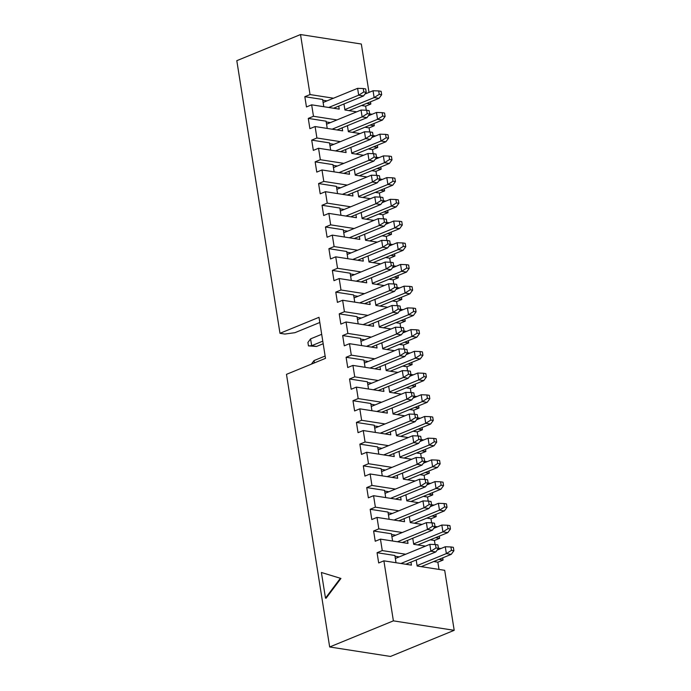 <?xml version="1.0" encoding="UTF-8"?>
<svg xmlns="http://www.w3.org/2000/svg" width="691" height="691" viewBox="0 0 691 691"><rect width="100%" height="100%" fill="white"/><g stroke="black" fill="none" stroke-linecap="round" stroke-linejoin="round"><path stroke-width="1.04" d="M338.728 106.112L339.203 109.118L311.658 104.825L306.459 106.958L304.835 96.697L310.034 94.563L300.525 34.55L361.333 44.025L369.003 92.404M410.955 562.128L411.43 565.126L383.885 560.833L393.386 620.855L329.667 646.975L286.48 374.349L325.496 358.353L319 317.316L279.985 333.312L236.806 60.678L300.525 34.55M383.885 560.833L378.685 562.966L377.061 552.714L382.261 550.58L380.447 539.118L375.239 541.252L373.615 530.999L378.823 528.865L377.01 517.404L371.801 519.537L370.177 509.284L375.377 507.151L373.563 495.689L368.363 497.822L366.74 487.57L371.939 485.436L370.126 473.974L364.926 476.108L363.302 465.846L368.502 463.721L366.688 452.26L361.488 454.393L359.864 444.132L365.064 442.007L363.25 430.545L358.05 432.678L356.418 422.417L361.626 420.292L359.812 408.83L354.604 410.964L352.98 400.702L358.18 398.577L356.366 387.115L351.166 389.249L349.542 378.988L354.742 376.854L352.928 365.401L347.728 367.534L346.105 357.273L351.304 355.139L349.491 343.686L344.291 345.82L342.667 335.558L347.867 333.425L346.053 321.971L340.853 324.105L339.229 313.844L344.429 311.71L342.615 300.257L337.407 302.39L335.783 292.129L340.991 289.995L339.177 278.542L333.969 280.676L332.345 270.414L337.545 268.281L335.731 256.827L330.531 258.961L328.907 248.7L334.107 246.566L332.293 235.113L327.093 237.246L325.47 226.985L330.669 224.851L328.856 213.398L323.656 215.532L322.032 205.27L327.232 203.137L325.418 191.683L320.218 193.817L318.586 183.556L323.794 181.422L321.98 169.969L316.772 172.102L315.148 161.841L320.348 159.707L318.534 148.254L313.334 150.388L311.71 140.126L316.91 137.993L315.096 126.539L309.896 128.673L308.272 118.411L313.472 116.278L311.658 104.825M340.939 578.445L321.401 572.485L325.487 598.121L326.092 598.216L340.939 578.445L321.401 572.485M356.686 111.838L344.921 110.007L343.963 103.97M366.688 103.391L370.842 104.039L365.643 106.172L366.282 110.232M361.479 105.524L365.643 106.172M369.633 113.86L372.138 114.248M360.132 133.553L348.359 131.722L347.4 125.684M370.126 125.106L374.28 125.753L369.08 127.887L369.72 131.946M364.926 127.239L369.08 127.887M373.08 135.574L375.576 135.963M363.57 155.268L351.797 153.437L350.847 147.399M373.563 146.82L377.718 147.468L372.518 149.601L373.157 153.661M368.363 148.954L372.518 149.601M376.517 157.289L379.014 157.678M367.007 176.982L355.234 175.151L354.284 169.114M377.001 168.535L381.156 169.183L375.956 171.316L376.604 175.376M371.801 170.668L375.956 171.316M379.955 179.004L382.451 179.392M370.445 198.697L358.681 196.866L357.722 190.828M380.439 190.25L384.602 190.897L379.394 193.031L380.041 197.09M375.239 192.383L379.394 193.031M383.393 200.718L385.889 201.107M373.883 220.412L362.119 218.581L361.16 212.543M383.885 211.964L388.04 212.612L382.84 214.746L383.479 218.805M378.677 214.098L382.84 214.746M386.83 222.433L389.335 222.822M377.329 242.126L365.556 240.295L364.598 234.258M387.323 233.679L391.477 234.327L386.278 236.46L386.917 240.52M382.114 235.812L386.278 236.46M390.268 244.148L392.773 244.536M380.767 263.841L368.994 262.01L368.035 255.972M390.76 255.394L394.915 256.041L389.715 258.175L390.355 262.235M385.561 257.527L389.715 258.175M393.715 265.862L396.211 266.251M384.205 285.556L372.432 283.725L371.482 277.687M394.198 277.108L398.353 277.756L393.153 279.89L393.801 283.949M388.998 279.242L393.153 279.89M397.152 287.577L399.648 287.966M387.642 307.27L375.878 305.439L374.919 299.402M397.636 298.823L401.799 299.471L396.591 301.604L397.239 305.664M392.436 300.956L396.591 301.604M400.59 309.292L403.086 309.68M391.08 328.985L379.316 327.154L378.357 321.116M401.074 320.538L405.237 321.185L400.029 323.319L400.676 327.379M395.874 322.671L400.029 323.319M404.028 331.006L406.524 331.395M394.518 350.7L382.754 348.869L381.795 342.831M404.52 342.252L408.675 342.9L403.475 345.034L404.114 349.093M399.312 344.386L403.475 345.034M407.465 352.721L409.97 353.11M397.964 372.414L386.191 370.583L385.233 364.546M407.958 363.967L412.112 364.615L406.913 366.748L407.552 370.808M402.758 366.1L406.913 366.748M410.912 374.436L413.408 374.824M401.402 394.129L389.629 392.298L388.679 386.26M411.395 385.682L415.55 386.329L410.35 388.463L410.99 392.523M406.196 387.815L410.35 388.463M414.35 396.15L416.846 396.539M404.84 415.844L393.067 414.013L392.117 407.975M414.833 407.396L418.988 408.044L413.788 410.178L414.436 414.237M409.633 409.53L413.788 410.178M417.787 417.865L420.283 418.254M408.277 437.558L396.513 435.727L395.554 429.69M418.271 429.111L422.434 429.759L417.226 431.892L417.874 435.952M413.071 431.244L417.226 431.892M421.225 439.58L423.721 439.968M411.715 459.273L399.951 457.442L398.992 451.404M421.717 450.826L425.872 451.473L420.672 453.607L421.311 457.667M416.509 452.959L420.672 453.607M424.663 461.294L427.168 461.683M415.161 480.988L403.389 479.157L402.43 473.119M425.155 472.54L429.31 473.188L424.11 475.322L424.749 479.381M419.947 474.674L424.11 475.322M428.1 483.009L430.605 483.398M418.599 502.702L406.826 500.871L405.867 494.834M428.593 494.255L432.747 494.903L427.548 497.036L428.187 501.096M423.393 496.388L427.548 497.036M431.547 504.724L434.043 505.112M422.037 524.417L410.264 522.586L409.314 516.548M432.03 515.97L436.185 516.618L430.985 518.751L431.633 522.819M426.831 518.103L430.985 518.751M434.985 526.438L437.481 526.827M425.475 546.132L413.71 544.301L412.752 538.263M435.468 537.684L439.631 538.332L434.423 540.466L435.071 544.534M430.268 539.818L434.423 540.466M438.422 548.153L440.918 548.542M370.488 101.827L370.842 104.039M333.503 98.217L310.034 94.563M336.94 119.932L313.472 116.278M342.166 127.826L342.641 130.832L315.096 126.539M340.378 141.646L316.91 137.993M345.604 149.541L346.087 152.547L318.534 148.254M343.816 163.361L320.348 159.707M349.05 171.256L349.525 174.262L321.98 169.969M347.262 185.084L323.794 181.422M352.488 192.97L352.963 195.976L325.418 191.683M350.7 206.799L327.232 203.137M355.925 214.685L356.401 217.691L328.856 213.398M354.137 228.514L330.669 224.851M359.363 236.4L359.838 239.406L332.293 235.113M357.575 250.228L334.107 246.566M362.801 258.114L363.276 261.12L335.731 256.827M361.013 271.943L337.545 268.281M366.247 279.829L366.722 282.835L339.177 278.542M364.451 293.658L340.991 289.995M369.685 301.544L370.16 304.55L342.615 300.257M367.897 315.372L344.429 311.71M373.123 323.258L373.598 326.264L346.053 321.971M371.335 337.087L347.867 333.425M376.56 344.973L377.036 347.979L349.491 343.686M374.772 358.802L351.304 355.139M379.998 366.688L380.473 369.694L352.928 365.401M378.21 380.516L354.742 376.854M383.436 388.402L383.92 391.408L356.366 387.115M381.648 402.231L358.18 398.577M386.882 410.117L387.357 413.123L359.812 408.83M385.094 423.946L361.626 420.292M390.32 431.832L390.795 434.838L363.25 430.545M388.532 445.66L365.064 442.007M393.758 453.546L394.233 456.552L366.688 452.26M391.97 467.375L368.502 463.721M397.195 475.27L397.671 478.267L370.126 473.974M395.407 489.09L371.939 485.436M400.633 496.984L401.108 499.982L373.563 495.689M398.845 510.804L375.377 507.151M404.08 518.699L404.555 521.696L377.01 517.404M402.292 532.519L378.823 528.865M407.517 540.414L407.992 543.411L380.447 539.118M405.729 554.234L382.261 550.58M393.386 620.855L454.194 630.322L390.475 656.45L329.667 646.975M416.189 559.978L417.148 566.015L444.693 570.308L454.194 630.322M438.906 559.399L443.069 560.047L437.861 562.18L439.01 569.427M442.715 557.844L443.069 560.047M439.277 536.13L439.631 538.332M435.84 514.415L436.185 516.618M432.402 492.7L432.747 494.903M428.956 470.986L429.31 473.188M425.518 449.271L425.872 451.473M422.08 427.548L422.434 429.759M418.642 405.833L418.988 408.044M415.205 384.118L415.55 386.329M411.767 362.404L412.112 364.615M408.321 340.689L408.675 342.9M404.883 318.974L405.237 321.185M401.445 297.26L401.799 299.471M398.007 275.545L398.353 277.756M394.57 253.83L394.915 256.041M391.123 232.116L391.477 234.327M387.686 210.401L388.04 212.612M384.248 188.686L384.602 190.897M380.81 166.972L381.156 169.183M377.372 145.257L377.718 147.468M373.935 123.542L374.28 125.753M319.821 322.481L294.919 332.691L284.847 334.064L279.985 333.312M396.021 562.724L394.872 555.486L377.061 552.714M399.225 556.903L394.993 556.238M392.583 541.01L391.434 533.772L373.615 530.999M395.788 535.188L391.555 534.523M389.145 519.295L387.997 512.057L370.177 509.284M392.341 513.465L388.117 512.808M385.699 497.58L384.559 490.342L366.74 487.57M388.903 491.75L384.671 491.094M382.261 475.866L381.112 468.628L363.302 465.846M385.466 470.035L381.233 469.379M378.823 454.151L377.675 446.913L359.864 444.132M382.028 448.321L377.796 447.664M375.386 432.436L374.237 425.198L356.418 422.417M378.59 426.606L374.358 425.95M371.948 410.722L370.799 403.484L352.98 400.702M375.153 404.891L370.92 404.235M368.51 389.007L367.362 381.769L349.542 378.988M371.706 383.177L367.482 382.52M365.064 367.292L363.924 360.054L346.105 357.273M368.268 361.462L364.036 360.806M361.626 345.578L360.477 338.34L342.667 335.558M364.831 339.747L360.598 339.091M358.188 323.863L357.04 316.625L339.229 313.844M361.393 318.033L357.161 317.376M354.751 302.148L353.602 294.91L335.783 292.129M357.955 296.318L353.723 295.662M351.313 280.434L350.164 273.195L332.345 270.414M354.509 274.603L350.285 273.947M347.867 258.719L346.727 251.481L328.907 248.7M351.071 252.889L346.839 252.232M344.429 237.004L343.28 229.766L325.47 226.985M347.633 231.174L343.401 230.518M340.991 215.29L339.842 208.051L322.032 205.27M344.196 209.459L339.963 208.803M337.554 193.575L336.405 186.337L318.586 183.556M340.758 187.745L336.526 187.088M334.116 171.86L332.967 164.622L315.148 161.841M337.32 166.03L333.088 165.374M330.678 150.146L329.529 142.899L311.71 140.126M333.874 144.315L329.65 143.659M327.232 128.431L326.092 121.184L308.272 118.411M330.436 122.601L326.204 121.944M323.794 106.716L322.645 99.469L304.835 96.697M326.998 100.886L322.766 100.23M433.706 561.533L437.861 562.18M325.487 598.121L340.335 578.35M405.781 564.245L435.779 551.945L430.916 551.193L400.918 563.493M436.021 547.963L438.448 548.343L437.913 544.923L435.477 544.543L436.021 547.963L430.916 551.193L429.828 544.353L395.347 558.483M435.477 544.543L429.828 544.353M438.448 548.343L435.779 551.945M402.343 542.53L432.341 530.23L427.47 529.479L397.472 541.779M432.583 526.248L435.01 526.628L434.475 523.208L432.039 522.828L432.583 526.248L427.47 529.479L426.39 522.638L391.909 536.769M432.039 522.828L426.39 522.638M435.01 526.628L432.341 530.23M398.897 520.815L428.895 508.516L424.032 507.764L394.034 520.055M429.146 504.534L431.573 504.914L431.029 501.493L428.601 501.113L429.146 504.534L424.032 507.764L422.952 500.923L388.472 515.054M428.601 501.113L422.952 500.923M431.573 504.914L428.895 508.516M395.459 499.101L425.457 486.801L420.594 486.049L390.596 498.341M425.699 482.819L428.135 483.199L427.591 479.779L425.164 479.399L425.699 482.819L420.594 486.049L419.515 479.208L385.034 493.339M425.164 479.399L419.515 479.208M428.135 483.199L425.457 486.801M392.022 477.386L422.02 465.086L417.157 464.335L387.159 476.626M422.261 461.104L424.697 461.484L424.153 458.064L421.717 457.684L422.261 461.104L417.157 464.335L416.068 457.494L381.596 471.625M421.717 457.684L416.068 457.494M424.697 461.484L422.02 465.086M417.079 565.601L446.36 553.595L445.272 546.754L437.161 550.079M453.356 547.332L450.921 546.952L451.465 550.373L453.901 550.744L453.356 547.332M453.901 550.744L451.223 554.355L421.225 566.655M451.223 554.355L446.36 553.595L451.465 550.373M450.921 546.952L445.272 546.754M378.262 390.527L408.26 378.227L403.397 377.467L373.399 389.767M408.502 374.246L410.938 374.626L410.394 371.205L407.966 370.825L408.502 374.246L403.397 377.467L402.317 370.635L367.837 384.766M407.966 370.825L402.317 370.635M410.938 374.626L408.26 378.227M371.387 347.098L401.385 334.798L396.522 334.038L366.524 346.338M401.626 330.816L404.062 331.196L403.518 327.776L401.082 327.396L401.626 330.816L396.522 334.038L395.433 327.206L360.952 341.337M325.133 356.029L314.025 360.581L314.396 362.905M401.082 327.396L395.433 327.206M404.062 331.196L401.385 334.798M314.025 360.581L311.391 364.131M374.824 368.813L404.822 356.513L399.959 355.753L369.961 368.053M405.064 352.531L407.5 352.911L406.956 349.491L404.529 349.11L405.064 352.531L399.959 355.753L398.88 348.92L364.399 363.051M404.529 349.11L398.88 348.92M407.5 352.911L404.822 356.513M364.511 303.669L394.509 291.369L389.638 290.609L359.64 302.908M394.751 287.387L397.178 287.767L396.643 284.346L394.207 283.966L394.751 287.387L389.638 290.609L388.558 283.776L354.077 297.907M394.207 283.966L388.558 283.776M397.178 287.767L394.509 291.369M381.7 412.242L411.706 399.942L406.835 399.182L376.837 411.482M411.948 395.96L414.375 396.34L413.84 392.92L411.404 392.54L411.948 395.96L406.835 399.182L405.755 392.35L371.274 406.481M411.404 392.54L405.755 392.35M414.375 396.34L411.706 399.942M322.775 341.155L311.667 345.707L316.53 346.459L323.181 343.738M367.949 325.383L397.947 313.083L393.084 312.323L363.086 324.623M398.189 309.102L400.616 309.482L400.08 306.061L397.645 305.681L398.189 309.102L393.084 312.323L391.996 305.491L357.515 319.622M321.695 334.314L310.587 338.866L311.667 345.707L308.454 345.889L307.91 342.468L310.587 338.866M316.53 346.459L308.454 345.889M397.645 305.681L391.996 305.491M400.616 309.482L397.947 313.083M344.852 109.584L374.133 97.586L373.054 90.746L364.934 94.071M381.13 91.316L378.703 90.936L379.238 94.356L381.674 94.736L381.13 91.316M381.674 94.736L378.996 98.338L348.998 110.638M378.996 98.338L374.133 97.586L379.238 94.356M378.703 90.936L373.054 90.746M348.29 131.299L377.571 119.301L376.491 112.46L368.372 115.786M384.567 113.03L382.14 112.65L382.676 116.071L385.112 116.451L384.567 113.03M385.112 116.451L382.434 120.053L352.436 132.352M382.434 120.053L377.571 119.301L382.676 116.071M382.14 112.65L376.491 112.46M333.554 108.237L363.552 95.937L358.689 95.177L328.691 107.476M363.794 91.955L366.23 92.326L365.686 88.914L363.25 88.534L363.794 91.955L358.689 95.177L357.601 88.336L323.12 102.475M363.25 88.534L357.601 88.336M366.23 92.326L363.552 95.937M336.992 129.951L366.99 117.651L362.127 116.891L332.129 129.191M367.232 113.669L369.668 114.041L369.124 110.629L366.696 110.249L367.232 113.669L362.127 116.891L361.048 110.05L326.567 124.19M366.696 110.249L361.048 110.05M369.668 114.041L366.99 117.651M351.736 153.013L381.009 141.016L379.929 134.175L371.818 137.5M388.005 134.745L385.578 134.365L386.122 137.785L388.549 138.165L388.005 134.745M388.549 138.165L385.88 141.767L355.874 154.067M385.88 141.767L381.009 141.016L386.122 137.785M385.578 134.365L379.929 134.175M355.174 174.728L384.446 162.731L383.367 155.89L375.256 159.215M391.452 156.46L389.016 156.08L389.56 159.5L391.987 159.88L391.452 156.46M391.987 159.88L389.318 163.491L359.32 175.782M389.318 163.491L384.446 162.731L389.56 159.5M389.016 156.08L383.367 155.89M358.612 196.451L387.893 184.445L386.805 177.604L378.694 180.93M394.889 178.174L392.453 177.794L392.998 181.215L395.433 181.595L394.889 178.174M395.433 181.595L392.756 185.205L362.758 197.496M392.756 185.205L387.893 184.445L392.998 181.215M392.453 177.794L386.805 177.604M362.049 218.166L391.331 206.16L390.242 199.319L382.132 202.644M398.327 199.889L395.891 199.509L396.435 202.929L398.871 203.309L398.327 199.889M398.871 203.309L396.193 206.92L366.195 219.211M396.193 206.92L391.331 206.16L396.435 202.929M395.891 199.509L390.242 199.319M365.487 239.881L394.768 227.875L393.689 221.034L385.569 224.359M401.765 221.604L399.338 221.224L399.873 224.644L402.309 225.024L401.765 221.604M402.309 225.024L399.631 228.635L369.633 240.926M399.631 228.635L394.768 227.875L399.873 224.644M399.338 221.224L393.689 221.034M368.934 261.595L398.206 249.589L397.126 242.748L389.007 246.074M405.202 243.318L402.775 242.938L403.311 246.359L405.747 246.739L405.202 243.318M405.747 246.739L403.069 250.349L373.071 262.64M403.069 250.349L398.206 249.589L403.311 246.359M402.775 242.938L397.126 242.748M372.371 283.31L401.644 271.304L400.564 264.463L392.453 267.788M408.649 265.033L406.213 264.653L406.757 268.073L409.184 268.454L408.649 265.033M409.184 268.454L406.515 272.064L376.517 284.364M406.515 272.064L401.644 271.304L406.757 268.073M406.213 264.653L400.564 264.463M375.809 305.025L405.09 293.019L404.002 286.178L395.891 289.503M412.086 286.748L409.651 286.368L410.195 289.788L412.622 290.168L412.086 286.748M412.622 290.168L409.953 293.779L379.955 306.078M320.469 326.584L319.916 323.163M409.953 293.779L405.09 293.019L410.195 289.788M409.651 286.368L404.002 286.178M379.247 326.739L408.528 314.733L407.44 307.892L399.329 311.218M415.524 308.462L413.088 308.082L413.633 311.503L416.068 311.883L415.524 308.462M416.068 311.883L413.391 315.493L383.393 327.793M323.906 348.299L323.362 344.869M413.391 315.493L408.528 314.733L413.633 311.503M413.088 308.082L407.44 307.892M382.684 348.454L411.966 336.448L410.886 329.607L402.767 332.932M418.962 330.177L416.535 329.797L417.07 333.217L419.506 333.598L418.962 330.177M419.506 333.598L416.828 337.208L386.83 349.508M416.828 337.208L411.966 336.448L417.07 333.217M416.535 329.797L410.886 329.607M386.122 370.169L415.403 358.163L414.324 351.322L406.204 354.647M422.4 351.892L419.973 351.52L420.508 354.932L422.944 355.312L422.4 351.892M422.944 355.312L420.266 358.923L390.268 371.222M420.266 358.923L415.403 358.163L420.508 354.932M419.973 351.52L414.324 351.322M389.569 391.883L418.841 379.877L417.761 373.036L409.651 376.362M425.837 373.606L423.41 373.235L423.954 376.647L426.382 377.027L425.837 373.606M426.382 377.027L423.713 380.637L393.706 392.937M423.713 380.637L418.841 379.877L423.954 376.647M423.41 373.235L417.761 373.036M393.006 413.598L422.279 401.592L421.199 394.751L413.088 398.076M429.284 395.321L426.848 394.95L427.392 398.361L429.819 398.742L429.284 395.321M429.819 398.742L427.15 402.352L397.152 414.652M427.15 402.352L422.279 401.592L427.392 398.361M426.848 394.95L421.199 394.751M396.444 435.313L425.725 423.307L424.637 416.466L416.526 419.791M432.721 417.036L430.286 416.664L430.83 420.076L433.266 420.456L432.721 417.036M433.266 420.456L430.588 424.067L400.59 436.366M430.588 424.067L425.725 423.307L430.83 420.076M430.286 416.664L424.637 416.466M399.882 457.027L429.163 445.021L428.075 438.18L419.964 441.506M436.159 438.75L433.723 438.379L434.268 441.791L436.703 442.171L436.159 438.75M436.703 442.171L434.026 445.781L404.028 458.081M434.026 445.781L429.163 445.021L434.268 441.791M433.723 438.379L428.075 438.18M340.43 151.666L370.428 139.366L365.565 138.606L335.567 150.906M370.67 135.384L373.105 135.764L372.561 132.344L370.134 131.964L370.67 135.384L365.565 138.606L364.485 131.765L330.004 145.905M370.134 131.964L364.485 131.765M373.105 135.764L370.428 139.366M343.868 173.381L373.874 161.081L369.003 160.321L339.005 172.62M374.116 157.099L376.543 157.479L376.008 154.058L373.572 153.678L374.116 157.099L369.003 160.321L367.923 153.48L333.442 167.619M373.572 153.678L367.923 153.48M376.543 157.479L373.874 161.081M347.314 195.095L377.312 182.795L372.449 182.035L342.442 194.335M377.554 178.814L379.981 179.194L379.445 175.773L377.01 175.393L377.554 178.814L372.449 182.035L371.361 175.194L336.88 189.334M377.01 175.393L371.361 175.194M379.981 179.194L377.312 182.795M350.752 216.81L380.75 204.51L375.887 203.75L345.889 216.05M380.991 200.528L383.427 200.908L382.883 197.488L380.447 197.108L380.991 200.528L375.887 203.75L374.798 196.909L340.317 211.049M380.447 197.108L374.798 196.909M383.427 200.908L380.75 204.51M354.189 238.525L384.187 226.225L379.324 225.465L349.326 237.764M384.429 222.243L386.865 222.623L386.321 219.202L383.885 218.822L384.429 222.243L379.324 225.465L378.236 218.624L343.764 232.763M383.885 218.822L378.236 218.624M386.865 222.623L384.187 226.225M357.627 260.239L387.625 247.939L382.762 247.179L352.764 259.479M387.867 243.958L390.303 244.338L389.759 240.917L387.331 240.537L387.867 243.958L382.762 247.179L381.682 240.338L347.202 254.478M387.331 240.537L381.682 240.338M390.303 244.338L387.625 247.939M361.065 281.954L391.063 269.654L386.2 268.894L356.202 281.194M391.313 265.672L393.74 266.052L393.196 262.632L390.769 262.252L391.313 265.672L386.2 268.894L385.12 262.062L350.639 276.193M390.769 262.252L385.12 262.062M393.74 266.052L391.063 269.654M385.146 433.957L415.144 421.657L410.281 420.897L380.275 433.197M415.386 417.675L417.813 418.055L417.278 414.635L414.842 414.255L415.386 417.675L410.281 420.897L409.193 414.064L374.712 428.195M414.842 414.255L409.193 414.064M417.813 418.055L415.144 421.657M388.584 455.671L418.582 443.372L413.719 442.62L383.721 454.911M418.824 439.39L421.26 439.77L420.715 436.349L418.28 435.969L418.824 439.39L413.719 442.62L412.631 435.779L378.15 449.91M418.28 435.969L412.631 435.779M421.26 439.77L418.582 443.372M413.641 543.886L442.922 531.88L441.834 525.039L433.723 528.365M449.919 525.618L447.483 525.238L448.027 528.658L450.454 529.03L449.919 525.618M450.454 529.03L447.785 532.64L417.787 544.94M447.785 532.64L442.922 531.88L448.027 528.658M447.483 525.238L441.834 525.039M410.204 522.171L439.476 510.165L438.396 503.324L430.286 506.65M446.481 503.903L444.045 503.523L444.589 506.944L447.017 507.315L446.481 503.903M447.017 507.315L444.348 510.925L414.35 523.225M444.348 510.925L439.476 510.165L444.589 506.944M444.045 503.523L438.396 503.324M406.766 500.457L436.038 488.451L434.959 481.61L426.839 484.935M443.035 482.18L440.608 481.808L441.143 485.229L443.579 485.6L443.035 482.18M443.579 485.6L440.901 489.211L410.903 501.511M440.901 489.211L436.038 488.451L441.143 485.229M440.608 481.808L434.959 481.61M403.319 478.742L432.601 466.736L431.521 459.895L423.402 463.22M439.597 460.465L437.17 460.094L437.705 463.514L440.141 463.886L439.597 460.465M440.141 463.886L437.463 467.496L407.465 479.796M437.463 467.496L432.601 466.736L437.705 463.514M437.17 460.094L431.521 459.895"/></g></svg>
